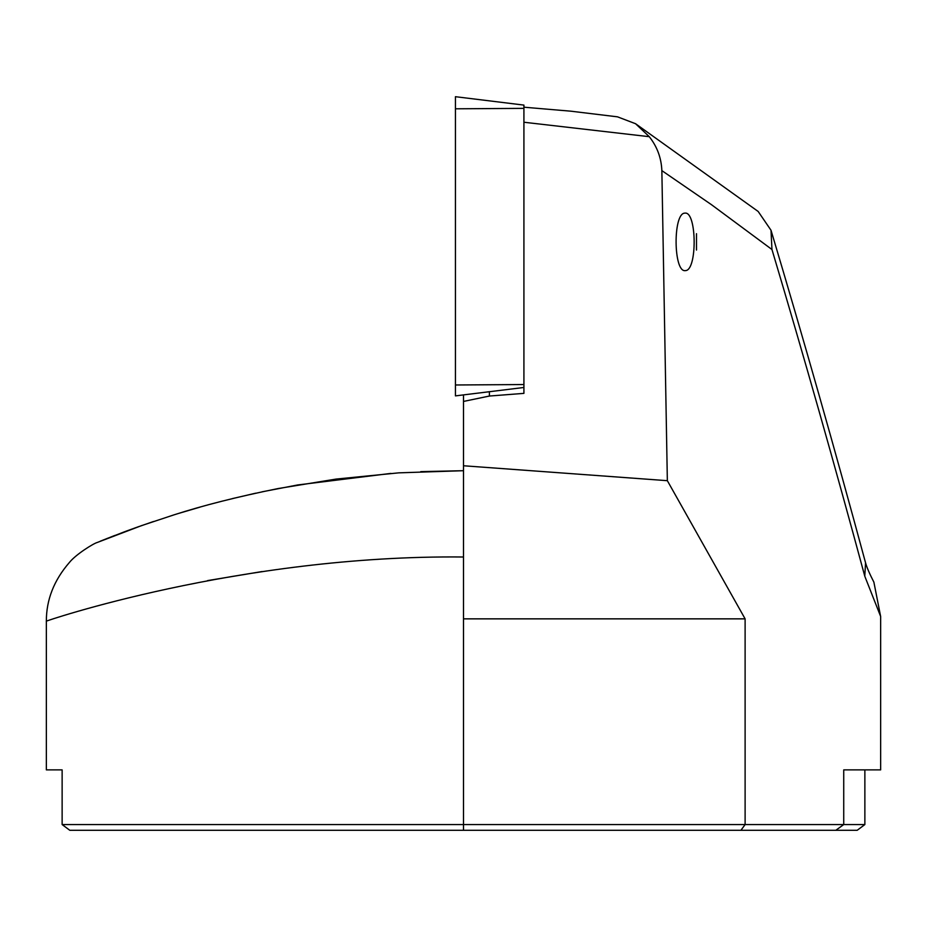 <?xml version="1.0" encoding="UTF-8"?>
<svg xmlns="http://www.w3.org/2000/svg" width="927" height="927" viewBox="0 0 927 927"><rect width="100%" height="100%" fill="white"/><g stroke="black" fill="none" stroke-linecap="round" stroke-linejoin="round"><path stroke-width="1.39" d="M455.447 108.807L455.447 96.698L523.917 105.099L523.917 387.474L455.447 395.887L455.447 108.807L523.917 108.366M463.5 557C239.039 554.613 41.738 622.295 46.35 621.194C46.304 599.792 53.986 580.221 69.398 562.48C75.921 554.311 93.662 543.361 97.242 542.48L141.518 525.632L173.488 515.018C202.654 505.586 237.532 496.768 278.1 488.552L335.98 479.097L398.749 472.851L463.5 470.696L420.765 471.634M390.904 473.407L297.787 484.937L262.121 491.808M685.609 270.603L685.123 270.638C673.419 272.075 672.921 213.592 684.636 213.14L685.123 213.106C696.826 211.669 697.313 270.151 685.609 270.603M46.35 621.194L46.35 769.885L62.132 769.885L46.35 769.885M745.111 618.854L463.5 618.854L463.5 465.76L667.347 480.684L745.111 618.854L745.111 824.555L864.868 824.555L857.185 830.302L740.928 830.302L745.111 824.555L62.132 824.555L62.132 769.885M141.518 525.632L106.779 538.599M100.452 541.125L114.902 535.424M134.577 528.1L153.534 521.495M199.942 507.15L178.401 513.488M740.928 830.302L69.815 830.302L62.132 824.555M463.5 394.89L463.5 401.437L489.386 396.038L489.386 391.715M455.447 384.983L523.917 384.543L523.917 393.372L489.386 396.038M463.5 465.76L463.5 401.437M523.917 107.196L570.8 111.182L617.509 116.837L635.54 123.708L649.271 136.686C657.139 146.617 661.333 157.926 661.855 170.614L667.347 480.684M649.271 136.686L523.917 122.237M207.567 580.603L262.121 571.542M873.466 581.275L873.883 582.156C869.561 573.755 866.78 567.301 865.551 562.805L864.787 576.212L880.65 616.467L880.65 769.885L843.732 769.885L843.732 824.555L835.806 830.302M864.868 824.555L864.868 769.885L843.732 769.885M864.787 576.212C834.694 464.809 803.755 355.91 771.959 249.514L711.496 204.705L661.855 170.614M696.501 250.058L696.501 233.685L696.501 250.058M873.883 582.156L880.627 616.397M635.54 123.708L758.17 211.472L771.009 230.255L771.959 249.514M463.5 830.302L463.5 618.854M100.278 541.194L123.488 532.179M123.592 532.133L127.602 530.638M127.926 530.522L139.12 526.478M255.643 493.199L232.306 498.622M222.99 500.951L216.315 502.689M865.551 562.805C834.891 449.34 803.385 338.482 771.009 230.255"/></g></svg>
